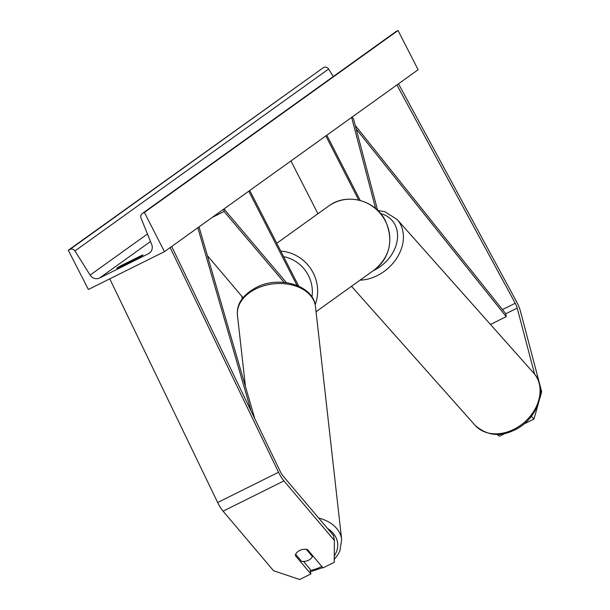 <?xml version="1.0" encoding="UTF-8"?>
<svg xmlns="http://www.w3.org/2000/svg" width="610" height="610" viewBox="0 0 610 610"><rect width="100%" height="100%" fill="white"/><g stroke="black" fill="none" stroke-linecap="round" stroke-linejoin="round"><path stroke-width="0.91" d="M223.077 511.165L283.947 480.909L334.394 540.468L334.204 562.344L323.041 567.895L307.448 549.496A8.822 6.268 169.9 0 0 299.632 550.479A8.822 6.268 169.9 0 0 295.278 555.55L310.864 573.949L299.693 579.5L273.524 570.716L223.077 511.165A14.114 3.797 -116.4 0 1 218.212 503.616A14.114 3.797 -116.4 0 1 217.663 502.518L109.762 278.846M283.947 480.909A14.114 3.797 -116.4 0 1 279.083 473.368A14.114 3.797 -116.4 0 1 278.534 472.262L170.144 247.584M334.394 540.468L333.525 535.572L283.078 476.021A7.061 1.899 -116.4 0 1 280.646 472.247A7.061 1.899 -116.4 0 1 280.371 471.698L171.707 246.463M303.551 561.452L309.994 569.054L310.864 573.949M539.766 398.604L541.695 391.78L520.467 311.268A14.114 3.797 63.6 0 0 517.074 302.674A14.114 3.797 63.6 0 0 516.502 301.592L398.483 83.814M534.627 374.166L517.211 308.088A7.061 1.899 63.6 0 0 515.511 303.795A7.061 1.899 63.6 0 0 515.221 303.254L396.912 84.942M497.051 434.373L499.468 436.219L505.187 433.375M499.468 436.219L497.569 434.366M523.586 424.232L533.979 419.062L538.226 404.049M531.279 416.432L533.979 419.062M541.695 391.78L540.468 390.583M326.823 135.206L360.205 200.438M325.847 135.908L358.68 200.065M377.628 210.343L353.472 118.706L351.932 117.204M375.638 208.536L351.619 117.425M290.94 160.948L317.955 213.729M243.047 297.703L207.385 255.605M248.781 191.182L297.001 285.419M249.757 190.488L298.702 286.143M284.161 282.415L224.083 211.502L212.234 217.396M223.672 209.192L224.083 211.502M286.425 282.682L223.984 208.971M306.281 549.305L312.373 556.495A8.822 6.138 -6.4 0 1 308.256 560.392A8.822 6.138 -6.4 0 1 301.66 561.36L295.667 554.284M312.373 556.495L312.221 555.13M121.733 265.312L141.52 255.483A11.026 0.465 152.9 0 1 142.976 254.995A11.026 0.465 152.9 0 1 138.005 258L118.218 267.836A11.026 0.465 152.9 0 1 116.762 268.316A11.026 0.465 152.9 0 1 117.067 268.019A11.026 0.465 152.9 0 1 121.733 265.312L122.046 265.929M88.381 289.468L164.471 251.655L144.395 212.425L142.793 213.218A3.973 3.82 -125.6 0 0 141.032 218.121L151.707 244.496A7.495 7.213 54.4 0 1 148.367 253.752L99.666 277.954A7.495 7.213 54.4 0 1 90.127 275.095L74.954 250.962A3.973 3.82 -125.6 0 0 69.898 249.444L68.305 250.237L88.381 289.468M144.395 212.425L398.04 30.5L418.117 69.731L164.471 251.655M398.04 30.5L396.447 31.293A3.973 3.82 -125.6 0 0 395.936 31.598L142.29 213.523M333.304 76.517L328.599 69.037A3.973 3.82 -125.6 0 0 323.552 67.519L68.305 250.237M141.52 255.483L141.733 255.903M251.129 411.087L197.815 227.736M254.812 418.727L199.028 226.867M490.486 324.459L506.201 316.651L505.797 313.761L355.241 125.424M506.201 316.651L356.179 128.977M217.663 502.518L278.534 472.262M502.465 309.59L515.221 303.254M505.797 313.761L517.211 308.088M311.946 296.971A34.846 33.527 -125.6 0 0 308.424 275.491A34.846 33.527 -125.6 0 0 283.612 256.65M280.76 251.076A39.253 37.774 54.4 0 1 313.204 272.899A39.253 37.774 54.4 0 1 315.172 304.71M328.66 206.05C346.549 192.333 375.623 200.072 385.52 221.003C393.763 240.386 390.057 256.665 374.418 269.849A39.253 37.774 -125.6 0 0 385.398 221.125A39.253 37.774 -125.6 0 0 328.66 206.05L276.765 243.268M310.246 570.472A34.846 24.247 173.6 0 0 320.105 567.285A34.846 24.247 173.6 0 0 321.821 566.461M257.199 288.271A39.253 27.32 173.6 0 0 237.458 315.4C236.611 307.165 239.28 296.338 257.542 286.814C280.409 275.613 313.807 285.632 315.477 306.632A39.253 27.32 173.6 0 0 257.199 288.271M334.265 555.901A34.846 24.247 173.6 0 0 327.456 528.405M318.649 518.012A39.253 27.32 -6.4 0 1 341.661 539.56L315.477 306.632M150.174 252.456L148.367 253.752M150.495 241.507L99.666 277.954M396.447 31.293L142.793 213.218M323.552 67.519L69.898 249.444M328.599 69.037L74.954 250.962M147.452 233.981L90.127 275.095M475.091 425.307C486.635 435.418 499.43 437.156 513.46 430.53C536.808 420.725 548.916 388.989 533.765 373.145A39.253 30.485 138.4 0 1 512.537 429.974A39.253 30.485 138.4 0 1 475.091 425.307L351.49 286.296M380.594 213.546A34.846 27.061 138.4 0 1 397.331 239.631A34.846 27.061 138.4 0 1 373.259 270.68M360.068 280.142A39.253 30.485 -41.6 0 0 375.882 276.277A39.253 30.485 -41.6 0 0 397.11 219.44L384.757 211.685L377.735 210.442M316.049 311.718L374.418 269.849M242.292 298.679L241.697 296.117M310.467 571.707L322.774 567.59M245.449 386.504L237.458 315.4M334.234 559.37L337.528 555.275L339.884 550.975L341.661 539.56M533.765 373.145L397.11 219.44"/></g></svg>
